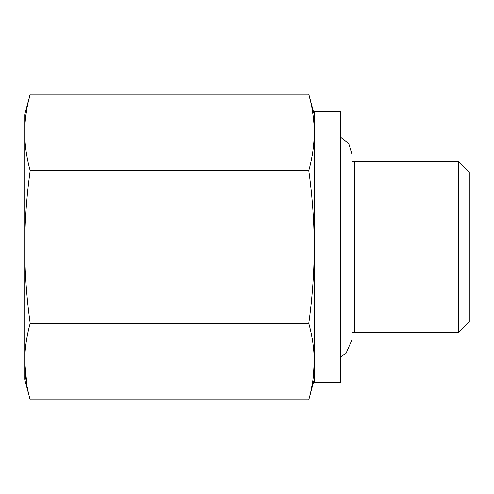 <?xml version="1.0" encoding="UTF-8"?>
<svg xmlns="http://www.w3.org/2000/svg" width="494" height="494" viewBox="0 0 494 494"><rect width="100%" height="100%" fill="white"/><g stroke="black" fill="none" stroke-linecap="round" stroke-linejoin="round"><path stroke-width="0.74" d="M24.7 361.608L24.7 379.336L30.183 399.813C26.62 387 24.786 374.261 24.7 361.608L24.7 247C24.786 272.311 26.62 297.777 30.183 323.403C26.62 336.216 24.786 348.955 24.7 361.608L27.016 385.907M314.295 114.664L308.812 94.187L30.183 94.187L24.7 114.664L24.7 247C24.786 221.689 26.62 196.223 30.183 170.597L308.812 170.597C312.381 157.784 314.209 145.045 314.295 132.392C314.209 119.739 312.381 107 308.812 94.187L310.726 101.937M314.295 379.336L308.812 399.813C312.381 387 314.209 374.261 314.295 361.608C314.209 348.955 312.381 336.216 308.812 323.403L30.183 323.403M308.812 399.813L30.183 399.813M308.812 323.403C312.381 297.777 314.209 272.311 314.295 247C314.209 221.689 312.381 196.223 308.812 170.597M314.295 382.461L314.295 111.539L340.693 111.539L340.693 382.461L314.295 382.461M351.907 153.98L351.907 161.544L458.71 161.544L458.71 332.456L351.907 332.456L351.907 340.02L351.907 153.98L348.85 143.877L340.693 137.178M458.71 332.456L469.3 321.866L469.3 172.134L458.71 161.544M312.035 108.384L313.344 116.936M28.269 101.968L30.183 94.187C26.62 107 24.786 119.739 24.7 132.392C24.786 145.045 26.62 157.784 30.183 170.597M25.799 115.769L26.991 108.235M314.295 361.608L313.344 377.064M312.788 381.121L311.152 390.099M463.002 165.836L463.002 328.164M354.606 332.456L354.606 161.544M340.693 356.822L345.979 353.463L351.907 340.02"/></g></svg>
